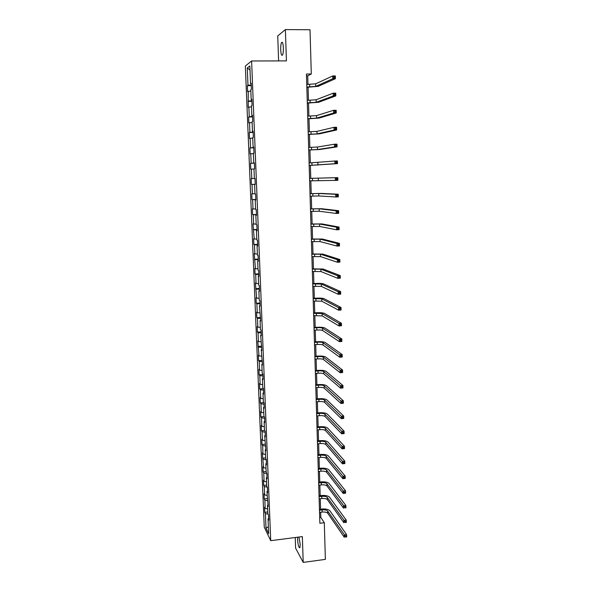<?xml version="1.0" encoding="UTF-8"?>
<svg xmlns="http://www.w3.org/2000/svg" width="592" height="592" viewBox="0 0 592 592"><rect width="100%" height="100%" fill="white"/><g stroke="black" fill="none" stroke-linecap="round" stroke-linejoin="round"><path stroke-width="0.89" d="M297.672 537.203L297.584 539.638C298.057 545.284 298.827 547.97 299.892 547.711L300.218 544.396L298.938 537.04M283.361 47.826C283.08 43.342 282.488 41.573 281.57 42.513C280.934 43.897 280.645 46.317 280.712 49.78C280.993 54.242 281.585 56.003 282.502 55.078C283.139 53.717 283.427 51.297 283.361 47.826M295.245 537.514L295.615 548.177L303.215 562.4L325.371 559.388L324.305 522.706L320.82 517.415L320.664 512.258M245.34 66.045L264.254 527.095L270.722 540.681L251.607 60.983L245.34 66.045M251.607 60.983L286.432 60.895L285.381 29.6L277.737 35.949L278.61 60.917M268.635 518.518L268.05 518.895L268.701 520.198L268.487 514.929L267.843 513.649L267.503 505.228L268.154 506.478L266.948 491.486L267.599 492.692L267.384 487.364L266.733 486.18L266.393 477.67L267.044 478.824L266.829 473.467L266.178 472.335L265.838 463.78L266.481 464.875L266.267 459.496L265.623 458.415L265.275 449.809L265.919 450.86L264.713 435.756L265.357 436.755L265.142 431.316L264.491 430.34L264.143 421.637L264.787 422.577L264.572 417.101L263.921 416.183L263.573 407.429L264.217 408.317L263.995 402.819L263.351 401.946L262.996 393.147L263.64 393.983L263.418 388.448L262.774 387.634L262.419 378.784L263.063 379.568L262.841 373.996L262.197 373.241L261.842 364.339L262.485 365.064L261.257 349.813L261.901 350.486L260.665 335.205L261.309 335.819L261.087 330.158L260.443 329.566L260.073 320.516L260.717 321.071L259.481 305.746L260.125 306.242L259.895 300.514L259.252 300.04L258.882 290.887L259.525 291.323L259.296 285.566L258.652 285.152L258.282 275.946L258.926 276.323L258.697 270.529L258.053 270.174L257.683 260.917L258.319 261.235L258.09 255.411L257.446 255.115L257.076 245.806L257.712 246.057L257.476 240.197L256.839 239.967L256.462 230.599L257.098 230.799L256.861 224.901L256.225 224.731L255.848 215.31L256.484 215.444L256.247 209.516L255.611 209.405L255.226 199.933L255.87 200.007L255.626 194.043L254.989 193.998L254.604 184.467L255.248 184.475L255.004 178.473L254.368 178.495L253.983 168.912L254.619 168.853L254.375 162.822L253.739 162.904L253.354 153.261L253.99 153.136L253.746 147.068L253.11 147.216L252.717 137.522L253.354 137.329L253.11 131.224L252.473 131.446L252.081 121.686L252.717 121.434L252.473 115.292L251.837 115.573L251.445 105.761L252.074 105.435L251.829 99.264L251.193 99.611L250.801 89.74L251.43 89.348L251.186 83.139L250.549 83.553L249.839 65.949L247.271 67.969L250.009 70.019M268.05 518.895L268.65 533.703L265.993 528.168L265.401 513.575L264.772 512.324L267.769 511.962M247.271 67.969L247.974 85.27L247.367 85.67L247.611 91.723L248.218 91.346L248.255 107.396L248.862 107.085L249.254 116.728L248.64 117.001L248.884 122.981L249.498 122.736L249.883 132.319L249.276 132.527L249.521 138.476L250.127 138.299L250.52 147.83L249.905 147.97L250.15 153.883L250.756 153.765L251.141 163.244L250.534 163.325L250.771 169.208L251.385 169.149L251.77 178.569L251.156 178.592L251.393 184.438L252.007 184.445L252.384 193.813L251.778 193.769L252.014 199.585L252.629 199.652L253.006 208.969L252.392 208.858L252.629 214.644L253.243 214.77L253.62 224.035L253.006 223.872L254.227 239.013L253.613 238.791L253.85 244.511L254.464 244.755L254.834 253.916L254.22 253.628L255.433 268.731L254.819 268.391L255.048 274.044L255.67 274.407L256.033 283.457L255.418 283.057L256.632 298.109L256.018 297.65L256.24 303.245L256.861 303.718L257.224 312.672L256.61 312.162L256.832 317.726L257.453 318.259L257.816 327.161L257.194 326.592L257.424 332.127L258.038 332.711L258.401 341.569L257.779 340.948L258.985 355.896L258.364 355.215L258.586 360.683L259.207 361.379L259.562 370.141L258.941 369.408L259.163 374.847L259.784 375.602L260.14 384.312L259.518 383.527L259.74 388.937L260.362 389.736L260.709 398.401L260.088 397.565L260.31 402.945L260.931 403.796L261.279 412.417L260.658 411.529L260.88 416.879L261.501 417.782L261.849 426.351L261.227 425.411L261.442 430.732L262.064 431.694L262.411 440.211L261.79 439.227L262.004 444.518L262.626 445.524L262.974 453.997L262.352 452.961L263.529 467.71L262.907 466.622L263.122 471.861L263.743 472.964L264.084 481.348L263.462 480.208L263.677 485.418L264.298 486.572L264.639 494.912L264.017 493.728L264.224 498.908L264.853 500.114L265.186 508.402L264.565 507.174L264.772 512.324M307.981 84.456L307.729 75.828L311.296 73.985L306.441 74.007L319.858 523.269L324.305 522.706M268.087 504.865L267.503 505.228M265.186 508.402L267.651 508.942M264.853 500.114L267.688 500.714M267.54 491.138L266.948 491.486M264.639 494.912L267.11 495.43M264.298 486.572L267.281 487.179M266.985 477.337L266.393 477.67M264.084 481.348L266.563 481.836M263.743 472.964L266.829 473.556M266.43 463.455L265.838 463.78M263.529 467.71L266.015 468.176M263.188 459.281L266.282 459.843M265.867 449.498L265.275 449.809M262.974 453.997L265.46 454.441M262.626 445.524L265.727 446.05M265.305 435.468L264.713 435.756M262.411 440.211L264.905 440.626M262.064 431.694L265.172 432.19M264.742 421.356L264.143 421.637M261.849 426.351L264.35 426.743M261.501 417.782L264.617 418.248M264.173 407.17L263.573 407.429M261.279 412.417L263.788 412.779M260.931 403.796L264.054 404.232M263.595 392.896L262.996 393.147M260.709 398.401L263.218 398.742M260.362 389.736L263.492 390.143M263.026 378.547L262.419 378.784M260.14 384.312L262.656 384.622M259.784 375.602L262.922 375.964M262.448 364.117L261.842 364.339M259.562 370.141L262.086 370.429M259.207 361.379L262.352 361.719M261.864 349.613L261.257 349.813M258.985 355.896L261.509 356.155M258.623 347.09L261.775 347.386M261.279 335.02L260.665 335.205M258.401 341.569L260.931 341.799M258.038 332.711L261.198 332.978M260.687 320.346L260.073 320.516M257.816 327.161L260.354 327.369M257.453 318.259L260.613 318.489M260.103 305.583L259.481 305.746M257.224 312.672L259.77 312.85M256.861 303.718L260.029 303.918M259.503 290.746L258.882 290.887M256.632 298.109L259.185 298.257M256.262 289.103L259.444 289.266M258.904 275.82L258.282 275.946M256.033 283.457L258.593 283.583M255.67 274.407L258.852 274.533M258.304 260.806L257.683 260.917M255.433 268.731L258.001 268.82M255.063 259.622L258.26 259.718M257.698 245.71L257.076 245.806M254.834 253.916L257.402 253.975M254.464 244.755L257.661 244.814M257.091 230.525L256.462 230.599M254.227 239.013L256.802 239.05M253.85 229.807L257.061 229.829M256.477 215.251L255.848 215.31M253.62 224.035L256.195 224.035M253.243 214.77L256.462 214.755M255.862 199.889L255.226 199.933M253.006 208.969L255.589 208.939M252.629 199.652L255.848 199.6M255.241 184.438L254.604 184.467M252.384 193.813L254.982 193.754M252.007 184.445L255.241 184.349M251.77 178.569L254.368 178.488M251.385 169.149L253.99 169.046M254.382 162.896L253.739 162.904M251.141 163.244L254.39 163.096M250.756 153.765L253.369 153.631M253.753 147.23L253.11 147.216M250.52 147.83L253.768 147.645M250.127 138.299L252.747 138.128M253.117 131.476L252.473 131.446M249.883 132.319L253.147 132.097M249.498 122.736L252.118 122.537M252.488 115.625L251.837 115.573M249.254 116.728L252.518 116.469M248.862 107.085L251.489 106.856M251.844 99.678L251.193 99.611M248.61 101.04L251.889 100.744M248.218 91.346L250.853 91.079M251.2 83.642L250.549 83.553M247.974 85.27L251.252 84.922M285.381 29.6L310.016 29.741L311.296 73.985M303.215 562.4L302.349 536.596L270.722 540.681M320.575 509.164L320.265 498.701M320.176 495.637L319.865 485.077M319.769 482.036L319.458 471.373M319.369 468.353L319.044 457.601M318.955 454.604L318.637 443.748M318.548 440.781L318.222 429.822M318.133 426.876L317.808 415.821M317.719 412.898L317.393 401.739M317.305 398.845L316.972 387.582M316.883 384.711L316.55 373.345M316.461 370.496L316.128 359.026M316.039 356.206L315.699 344.633M315.617 341.843L315.27 330.151M315.188 327.391L314.84 315.595M314.759 312.865L314.404 300.958M314.322 298.25L313.967 286.232M313.886 283.553L313.531 271.432M313.449 268.775L313.087 256.536M313.005 253.916L312.643 241.566M312.569 238.976L312.199 226.507M312.117 223.946L311.747 211.359M311.673 208.828L311.296 196.13M311.222 193.628L310.844 180.812M310.77 178.34L310.386 165.434M310.312 162.926L309.927 149.983M309.853 147.408L309.468 134.436M309.387 131.809L309.002 118.807M308.92 116.113L308.536 103.089M308.454 100.329L308.069 87.276M265.993 528.168L268.368 526.754M265.401 513.575L268.109 514.174M306.493 75.835L307.729 75.828M319.687 517.563L320.82 517.415M247.367 85.67L251.282 85.633M248.004 101.38L251.911 101.328M248.64 117.001L252.54 116.935M249.276 132.527L253.161 132.445M249.905 147.97L253.776 147.874M250.534 163.325L254.39 163.207M251.393 184.438L255.241 184.304M252.014 199.585L255.848 199.437M252.629 214.644L256.447 214.482M253.235 229.615L257.046 229.437M253.85 244.511L257.646 244.318M254.449 259.318L258.238 259.111M255.048 274.044L258.822 273.822M255.648 288.681L259.414 288.445M256.24 303.245L259.992 302.993M256.832 317.726L260.576 317.46M257.424 332.127L261.153 331.846M258.008 346.446L261.723 346.157M258.586 360.683L262.293 360.387M259.163 374.847L262.863 374.536M259.74 388.937L263.425 388.611M260.31 402.945L263.847 402.619M260.88 416.879L264.187 416.561M261.442 430.732L264.55 430.421M262.004 444.518L265.046 444.2M262.567 458.223L265.601 457.897M263.122 471.861L266.148 471.521M263.677 485.418L266.689 485.077M264.224 498.908L267.236 498.553M306.826 87.017L315.714 86.395L332.808 78.714L332.741 75.946L335.331 75.931L335.398 78.699L318.119 86.373L306.834 87.283M306.752 84.464L315.64 83.835L332.741 75.946L333.91 76.605L333.94 77.715L334.976 77.707L334.946 76.597L333.91 76.605M334.976 77.707L335.398 78.699L332.808 78.714L333.94 77.715M334.946 76.597L335.331 75.931M307.3 102.882L316.165 102.32L333.244 95.926L333.17 93.181L335.753 93.151L335.819 95.897L318.563 102.29L307.307 103.104M307.226 100.344L316.091 99.774L333.17 93.181L334.339 93.854L334.369 94.957L335.398 94.942L335.375 93.839L334.339 93.854M335.398 94.942L335.819 95.897L333.244 95.926L334.369 94.957M335.375 93.839L335.753 93.151M307.773 118.659L316.609 118.156L333.666 113.035L333.599 110.297L336.175 110.26L336.241 112.991L318.999 118.111L307.781 118.829M307.699 116.136L316.535 115.625L333.599 110.297L334.769 110.993L334.791 112.088L335.827 112.073L335.797 110.978L334.769 110.993M335.827 112.073L336.241 112.991L333.666 113.035L334.791 112.088M335.797 110.978L336.175 110.26M308.24 134.34L317.053 133.896L334.095 130.033L334.029 127.317L336.589 127.265L336.656 129.974L319.443 133.844L308.247 134.465M308.166 131.831L316.986 131.38L334.029 127.317L335.19 128.027L335.22 129.115L336.241 129.093L336.219 128.005L335.19 128.027M336.241 129.093L336.656 129.974L334.095 130.033L335.22 129.115M336.219 128.005L336.589 127.265M308.706 149.931L317.497 149.547L334.517 146.92L334.45 144.219L337.003 144.159L337.07 146.853L319.872 149.487L308.713 150.013M308.632 147.445L317.423 147.045L334.45 144.219L335.612 144.951L335.634 146.032L336.663 146.009L336.633 144.929L335.612 144.951M336.663 146.009L337.07 146.853L334.517 146.92L335.634 146.032M336.633 144.929L337.003 144.159M309.172 165.434L334.939 163.703L334.872 161.024L337.418 160.95L337.484 163.629L309.172 165.471M309.098 162.955L334.872 161.024L336.027 161.771L336.056 162.844L337.077 162.815L337.048 161.742L336.027 161.771M337.077 162.815L337.484 163.629L334.939 163.703L336.056 162.844M337.048 161.742L337.418 160.95M309.631 180.849L335.361 180.382L335.287 177.718L337.825 177.63L309.557 178.377L335.287 177.718L336.441 178.488L336.471 179.554L337.484 179.517L337.462 178.451L336.441 178.488M337.462 178.451L337.825 177.63L337.891 180.301L335.361 180.382L336.471 179.554M337.891 180.301L337.484 179.517M310.09 196.174L318.807 195.959L335.775 196.958L335.708 194.309L338.239 194.213L321.093 193.406L310.016 193.673M310.016 193.725L318.74 193.495L335.708 194.309L336.855 195.094L336.885 196.159L337.899 196.122L337.869 195.057L336.855 195.094M337.869 195.057L338.239 194.213L338.298 196.862L335.775 196.958L336.885 196.159M338.298 196.862L337.899 196.122M310.541 211.411L319.236 211.248L336.182 213.438L336.115 210.804L338.639 210.693L321.523 208.71L310.467 208.88M310.474 208.976L319.169 208.806L336.115 210.804L337.262 211.603L337.292 212.661L338.298 212.617L338.276 211.559L337.262 211.603M338.276 211.559L338.639 210.693L338.705 213.327L336.182 213.438L337.292 212.661M338.705 213.327L338.298 212.617M311 226.558L319.665 226.455L336.596 229.807L336.53 227.195L339.046 227.076L321.944 223.917L310.918 223.998M310.926 224.139L319.599 224.02L336.53 227.195L337.677 228.009L337.699 229.06L338.705 229.015L338.683 227.964L337.677 228.009M338.683 227.964L339.046 227.076L339.105 229.689L336.596 229.807L337.699 229.06M339.105 229.689L338.705 229.015M311.444 241.625L320.094 241.573L337.003 246.08L336.937 243.482L339.445 243.349L322.366 239.035L311.37 239.035M311.377 239.22L320.028 239.153L336.937 243.482L338.076 244.318L338.106 245.362L339.105 245.303L339.083 244.267L338.076 244.318M339.083 244.267L339.445 243.349L339.505 245.946L337.003 246.08L338.106 245.362M339.505 245.946L339.105 245.303M311.895 256.602L320.516 256.602L337.41 262.256L337.344 259.666L339.845 259.525L322.781 254.072L311.814 253.983M311.821 254.212L320.45 254.197L337.344 259.666L338.483 260.524L338.506 261.56L339.505 261.501L339.482 260.465L338.483 260.524M339.482 260.465L339.845 259.525L339.904 262.108L337.41 262.256L338.506 261.56M339.904 262.108L339.505 261.501M312.339 271.499L320.938 271.55L337.81 278.329L337.743 275.754L340.237 275.606L323.195 269.027L312.258 268.849M312.265 269.116L320.871 269.16L337.743 275.754L338.883 276.627L338.905 277.655L339.904 277.596L339.882 276.568L338.883 276.627M339.882 276.568L340.237 275.606L340.296 278.173L337.81 278.329L338.905 277.655M340.296 278.173L339.904 277.596M312.783 286.306L321.36 286.41L338.21 294.298L338.15 291.745L340.629 291.59L323.609 283.894C322.078 283.413 319.169 283.287 314.877 283.494L312.702 283.627M312.709 283.938L321.293 284.034L338.15 291.745L339.283 292.633L339.305 293.654L340.296 293.595L340.274 292.574L339.283 292.633M340.274 292.574L340.629 291.59L340.696 294.143L338.21 294.298L339.305 293.654M340.696 294.143L340.296 293.595M313.22 301.032L321.774 301.187L338.609 310.178L338.543 307.64L341.022 307.47L324.024 298.671C322.492 298.131 319.591 297.968 315.314 298.183L313.138 298.324M313.153 298.679L321.708 298.827L338.543 307.64L339.675 308.543L339.697 309.564L340.689 309.49L340.666 308.476L339.675 308.543M340.666 308.476L341.022 307.47L341.081 310.008L338.609 310.178L339.697 309.564M341.081 310.008L340.689 309.49M313.656 315.677L322.196 315.884L339.001 325.963L338.942 323.439L341.406 323.262L324.431 313.375C322.906 312.761 320.006 312.561 315.743 312.791L313.575 312.946M313.59 313.338L322.129 313.538L338.942 323.439L340.067 324.357L340.089 325.371L341.081 325.297L341.059 324.283L340.067 324.357M341.059 324.283L341.406 323.262L341.473 325.778L339.001 325.963L340.089 325.371M341.473 325.778L341.081 325.297M314.093 330.24L316.824 330.04C319.665 329.877 321.597 330.033 322.603 330.499L339.401 341.651L339.334 339.142L341.791 338.95L324.838 327.99C323.313 327.309 320.427 327.08 316.172 327.317L314.012 327.48M314.026 327.909L316.757 327.709C319.599 327.554 321.53 327.702 322.536 328.16L339.334 339.142L340.459 340.074L340.481 341.081L341.466 341.007L341.443 340L340.459 340.074M341.443 340L341.791 338.95L341.858 341.458L339.401 341.651L340.481 341.081M341.858 341.458L341.466 341.007M314.53 344.722L317.253 344.507C320.087 344.344 322.011 344.514 323.017 345.025L339.786 357.242L339.727 354.749L342.176 354.549L325.237 342.524C323.72 341.776 320.834 341.517 316.594 341.762L314.441 341.932M314.456 342.405L317.179 342.198C320.02 342.028 321.944 342.198 322.951 342.701L339.727 354.749L340.844 355.703L340.874 356.695L341.85 356.621L341.828 355.622L340.844 355.703M341.828 355.622L342.176 354.549L342.235 357.043L339.786 357.242L340.874 356.695M342.235 357.043L341.85 356.621M314.959 359.122L317.675 358.9C320.501 358.73 322.418 358.922 323.424 359.477L340.178 372.738L340.111 370.266L342.561 370.052L325.644 356.983C324.12 356.162 321.249 355.873 317.016 356.132L314.87 356.303M314.885 356.821L317.601 356.599C320.435 356.428 322.351 356.621 323.358 357.168L340.111 370.266L341.229 371.228L341.258 372.22L342.235 372.139L342.213 371.147L341.229 371.228M342.213 371.147L342.561 370.052L342.62 372.531L340.178 372.738L341.258 372.22M342.62 372.531L342.235 372.139M315.388 373.441L318.089 373.212C320.908 373.034 322.825 373.249 323.831 373.848L340.563 388.145L340.504 385.681L342.938 385.466L326.044 371.354C324.527 370.466 321.656 370.155 317.438 370.414L315.299 370.599M315.314 371.154L318.022 370.918C320.849 370.747 322.758 370.955 323.765 371.547L341.614 386.665L341.643 387.649L342.613 387.56L342.59 386.576L341.614 386.665M342.59 386.576L342.938 385.466L342.997 387.923L340.563 388.145L341.643 387.649M342.997 387.923L342.613 387.56M315.81 387.686L318.511 387.442C321.323 387.257 323.232 387.494 324.231 388.137L340.948 403.463L340.888 401.013L343.316 400.784L326.436 385.651C324.927 384.696 322.063 384.356 317.86 384.622L315.721 384.815M315.743 385.407L318.444 385.163C321.256 384.985 323.165 385.214 324.172 385.851L341.998 402.012L342.021 402.989L342.99 402.9L342.968 401.916L341.998 402.012M342.968 401.916L343.316 400.784L343.375 403.233L340.948 403.463L342.021 402.989M343.375 403.233L342.99 402.9M316.232 401.842L318.925 401.591C321.73 401.406 323.632 401.657 324.631 402.345L341.325 418.685L341.266 416.25L343.686 416.013L326.836 399.859C325.319 398.845 322.47 398.475 318.274 398.756L316.15 398.949M316.165 399.578L318.859 399.334C321.663 399.149 323.565 399.393 324.571 400.074L342.376 417.264L342.398 418.233L343.367 418.144L343.345 417.168L342.376 417.264M343.345 417.168L343.686 416.013L343.745 418.448L341.325 418.685L342.398 418.233M343.745 418.448L343.367 418.144M316.653 415.932L319.34 415.673C322.137 415.48 324.031 415.747 325.03 416.479L341.71 433.818L341.643 431.398L344.063 431.154L327.228 414C325.718 412.92 322.869 412.52 318.688 412.802L316.565 413.009M316.587 413.675L319.273 413.416C322.07 413.231 323.972 413.497 324.971 414.215L342.753 432.426L342.775 433.396L343.745 433.292L343.715 432.323L342.753 432.426M343.715 432.323L344.063 431.154L344.122 433.566L341.71 433.818L342.775 433.396M344.122 433.566L343.745 433.292M317.075 429.94L319.747 429.666C322.536 429.474 324.431 429.755 325.43 430.532L342.087 448.862L342.021 446.457L344.433 446.198L327.62 428.06C326.111 426.913 323.269 426.484 319.103 426.78L316.986 426.995M317.009 427.698L319.68 427.431C322.47 427.232 324.364 427.52 325.363 428.282L343.123 447.493L343.153 448.462L344.115 448.359L344.093 447.397L343.123 447.493M344.093 447.397L344.433 446.198L344.492 448.603L342.087 448.862L343.153 448.462M344.492 448.603L344.115 448.359M317.49 443.867L320.154 443.586C322.936 443.386 324.83 443.697 325.822 444.511L342.457 463.817L342.398 461.427L344.796 461.161L328.005 442.039C326.503 440.833 323.669 440.374 319.51 440.677L317.401 440.899M317.423 441.639L320.094 441.366C322.877 441.158 324.764 441.462 325.763 442.276L343.501 462.478L343.523 463.44L344.485 463.329L344.463 462.374L343.501 462.478M344.463 462.374L344.796 461.161L344.855 463.551L342.457 463.817L343.523 463.44M344.855 463.551L344.485 463.329M317.904 457.727L320.561 457.438C323.336 457.231 325.223 457.549 326.214 458.408L342.835 478.684L342.768 476.308L345.166 476.035L328.39 455.944C326.888 454.671 324.068 454.19 319.917 454.501L317.815 454.73M317.837 455.507L320.501 455.218C323.276 455.011 325.156 455.337 326.155 456.188L343.871 477.374L343.893 478.329L344.847 478.218L344.825 477.263L343.871 477.374M344.825 477.263L345.166 476.035L345.225 478.41L342.835 478.684L343.893 478.329M345.225 478.41L344.847 478.218M318.311 471.506L320.968 471.202C323.735 470.995 325.615 471.336 326.606 472.231L343.205 493.462L343.145 491.101L345.528 490.82L328.775 469.774C327.28 468.442 324.46 467.932 320.324 468.25L318.222 468.487M318.252 469.301L320.901 469.005C323.669 468.79 325.548 469.13 326.547 470.026L344.233 492.181L344.263 493.129L345.217 493.018L345.195 492.07L344.233 492.181M345.195 492.07L345.528 490.82L345.587 493.18L343.205 493.462L344.263 493.129M345.587 493.18L345.217 493.018M318.725 485.211L321.367 484.9C324.127 484.685 326 485.048 326.999 485.98L343.567 508.158L343.508 505.805L345.891 505.516L329.159 483.523C327.665 482.132 324.853 481.599 320.723 481.925L318.629 482.162M318.659 483.013L321.308 482.709C324.061 482.495 325.94 482.85 326.932 483.782L344.603 506.9L344.625 507.847L345.58 507.729L345.558 506.789L344.603 506.9M345.558 506.789L345.891 505.516L345.943 507.862L344.625 507.847M319.132 498.841L321.767 498.523C324.52 498.301 326.392 498.679 327.383 499.655L343.937 522.766L343.878 520.427L346.246 520.131L329.537 497.206C328.042 495.756 325.237 495.193 321.123 495.526L319.036 495.77M319.066 496.658L321.708 496.348C324.453 496.126 326.325 496.496 327.317 497.472L344.966 521.537L344.988 522.47L345.935 522.351L345.913 521.419L344.966 521.537M345.913 521.419L346.246 520.131L346.305 522.462L344.988 522.47M346.305 522.462L345.935 522.351M319.539 512.398L322.166 512.073C324.912 511.843 326.777 512.243 327.768 513.257L344.3 537.284L344.241 534.968L346.601 534.657L329.914 510.807C328.427 509.298 325.63 508.713 321.523 509.053L319.443 509.305M319.473 510.23L322.1 509.904C324.845 509.682 326.717 510.075 327.702 511.081L345.328 536.086L345.351 537.018L346.298 536.892L346.276 535.967L345.328 536.086M346.276 535.967L346.601 534.657L346.66 536.981L345.351 537.018M309.616 84.441L309.69 86.987M315.64 83.835L315.714 86.395M310.082 100.307L310.156 102.845M316.091 99.774L316.165 102.32M310.548 116.091L310.622 118.607M316.535 115.625L316.609 118.156M311.007 131.772L311.081 134.28M316.986 131.38L317.053 133.896M311.466 147.371L311.54 149.857M317.423 147.045L317.497 149.547M311.917 162.874L311.991 165.353M317.867 162.622L317.934 165.109M312.369 178.288L312.443 180.752M318.304 178.103L318.37 180.575M312.82 193.621L312.894 196.063M318.74 193.495L318.807 195.959M313.272 208.858L313.338 211.292M319.169 208.806L319.236 211.248M313.716 224.013L313.782 226.433M319.599 224.02L319.665 226.455M314.152 239.079L314.226 241.484M320.028 239.153L320.094 241.573M314.596 254.057L314.663 256.454M320.45 254.197L320.516 256.602M315.033 268.953L315.099 271.336M320.871 269.16L320.938 271.55M315.469 283.768L315.536 286.136M321.293 284.034L321.36 286.41M315.899 298.501L315.965 300.854M321.708 298.827L321.774 301.187M316.328 313.146L316.394 315.484M322.129 313.538L322.196 315.884M316.757 327.709L316.824 330.04M322.536 328.16L322.603 330.499M317.179 342.198L317.253 344.507M322.951 342.701L323.017 345.025M317.601 356.599L317.675 358.9M323.358 357.168L323.424 359.477M318.022 370.918L318.089 373.212M323.765 371.547L323.831 373.848M318.444 385.163L318.511 387.442M324.172 385.851L324.231 388.137M318.859 399.334L318.925 401.591M324.571 400.074L324.631 402.345M319.273 413.416L319.34 415.673M324.971 414.215L325.03 416.479M319.68 427.431L319.747 429.666M325.363 428.282L325.43 430.532M320.094 441.366L320.154 443.586M325.763 442.276L325.822 444.511M320.501 455.218L320.561 457.438M326.155 456.188L326.214 458.408M320.901 469.005L320.968 471.202M326.547 470.026L326.606 472.231M321.308 482.709L321.367 484.9M326.932 483.782L326.999 485.98M321.708 496.348L321.767 498.523M327.317 497.472L327.383 499.655M322.1 509.904L322.166 512.073M327.702 511.081L327.768 513.257M282.451 42.513L281.57 42.513"/></g></svg>

